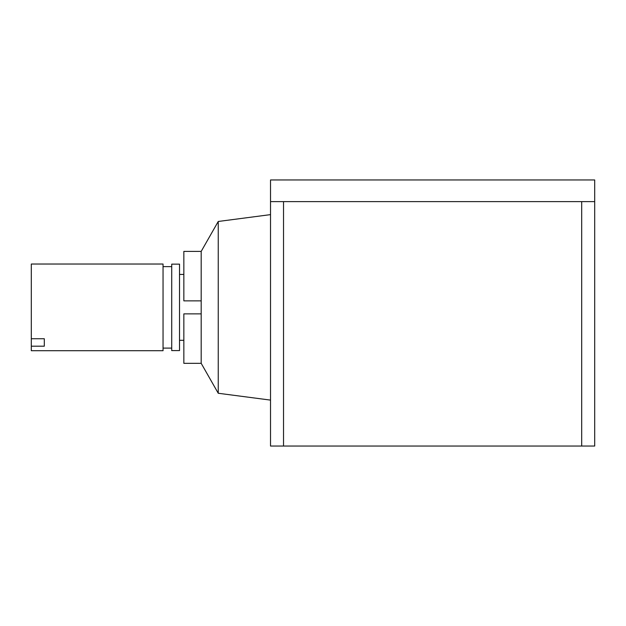 <?xml version="1.0" encoding="UTF-8"?>
<svg xmlns="http://www.w3.org/2000/svg" width="626" height="626" viewBox="0 0 626 626"><rect width="100%" height="100%" fill="white"/><g stroke="black" fill="none" stroke-linecap="round" stroke-linejoin="round"><path stroke-width="0.94" d="M270.526 446.048L270.526 201.619L594.7 201.619L594.7 446.048L270.526 446.048M594.7 201.619L594.7 179.952L270.526 179.952L270.526 201.619M179.521 307.366L179.521 264.133L171.72 264.133L171.72 350.599L179.521 350.599L179.521 307.366M163.05 307.366L163.05 264.031L31.3 264.031L31.3 338.736L44.305 338.736L44.305 346.194L31.3 346.194L31.3 350.701L163.05 350.701L163.05 307.366M44.305 338.736L44.305 346.194M31.3 338.736L31.3 346.194M183.848 251.402L183.848 300.863L201.189 300.863L201.189 251.402L183.848 251.402M201.189 251.402L218.247 221.471L218.247 393.261L201.189 363.33L183.848 363.33L183.848 313.869L201.189 313.869L201.189 300.863M201.189 363.33L201.189 313.869L192.518 313.869M283.531 446.048L283.531 201.619M581.695 201.619L581.695 446.048M183.848 340.301L179.521 340.301M183.848 274.431L179.521 274.431M171.72 348.103L163.05 348.103M171.72 266.629L163.05 266.629M218.247 221.471L270.526 214.624M218.247 393.261L270.526 400.108"/></g></svg>
